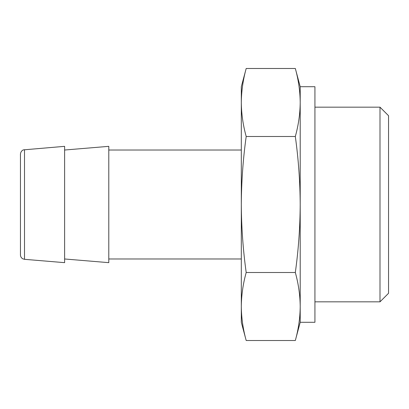 <?xml version="1.0" encoding="UTF-8"?>
<svg xmlns="http://www.w3.org/2000/svg" width="409" height="409" viewBox="0 0 409 409"><rect width="100%" height="100%" fill="white"/><g stroke="black" fill="none" stroke-linecap="round" stroke-linejoin="round"><path stroke-width="0.61" d="M246.192 340.513L241.31 322.292L241.31 306.51C241.417 317.844 243.048 329.179 246.192 340.513L295.324 340.513C298.468 329.179 300.099 317.844 300.206 306.51C300.099 295.175 298.468 283.841 295.324 272.506C298.458 250.027 300.083 227.358 300.206 204.5C300.088 181.826 298.463 159.157 295.324 136.494C298.468 125.159 300.099 113.825 300.206 102.49C300.099 91.156 298.468 79.821 295.324 68.487L246.192 68.487C243.048 79.821 241.417 91.156 241.31 102.49C241.417 113.825 243.048 125.159 246.192 136.494C243.058 158.973 241.433 181.642 241.31 204.5C241.428 227.174 243.053 249.843 246.192 272.506C243.048 283.841 241.417 295.175 241.31 306.51L241.31 86.708L246.192 68.487M300.206 86.708L314.93 86.708L314.93 322.292L300.206 322.292L300.206 86.708L295.324 68.487M379.997 107.168L379.997 301.832L388.55 293.273L388.55 115.727L379.997 107.168L314.93 107.168M64.622 258.979L108.794 262.66L108.794 146.34L64.622 150.021M24.499 259.316L64.622 262.66L64.622 146.34L23.569 149.863C23.926 149.648 20.844 150.384 20.45 154.086L20.45 254.914C20.511 256.637 21.288 257.936 22.781 258.805L24.499 259.316L24.499 149.684M20.45 244.991L20.45 164.009M246.192 272.506L295.324 272.506M246.192 136.494L295.324 136.494M300.206 322.292L295.324 340.513M379.997 301.832L314.93 301.832M241.31 150.021L108.794 150.021M241.31 258.979L108.794 258.979"/></g></svg>
